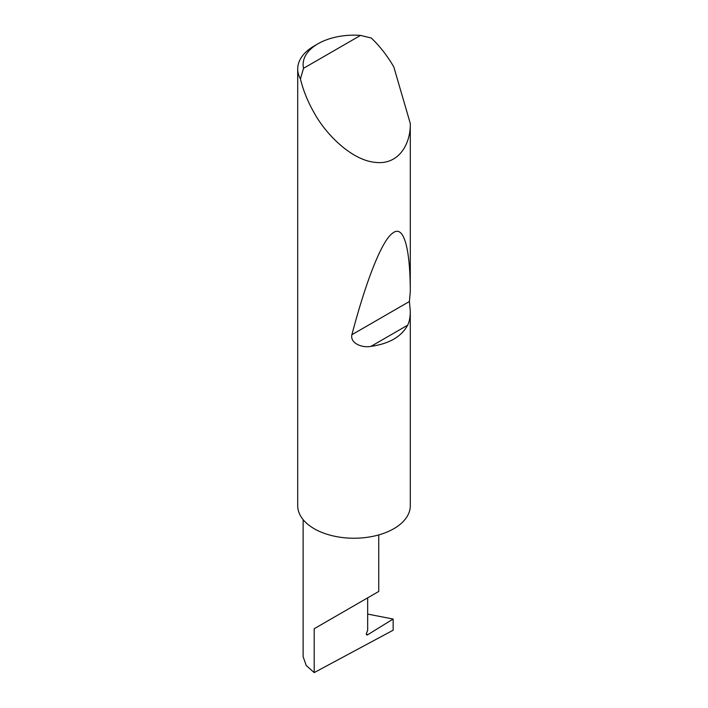 <?xml version="1.0" encoding="UTF-8"?>
<svg xmlns="http://www.w3.org/2000/svg" width="708" height="708" viewBox="0 0 708 708"><rect width="100%" height="100%" fill="white"/><g stroke="black" fill="none" stroke-linecap="round" stroke-linejoin="round"><path stroke-width="1.06" d="M393.144 619.031L393.144 630.209L314.202 672.6L314.202 628.722L367.673 597.853C387.09 586.64 376.567 592.72 367.673 597.853L367.673 630.262L366.523 633.217A1.805 1.044 120 0 0 366.726 634.881A1.805 1.044 120 0 0 367.673 634.766L393.144 619.031L367.673 614.093M378.745 534.929L378.745 591.463L314.202 628.722M303.537 68.304L360.531 35.4L371.275 38.02C379.877 46.224 387.382 55.861 393.807 66.924L410.286 123.457C410.826 143.149 399.259 165.406 375.116 162.344C351.221 160.123 325.476 133.75 314.202 112.882C307.83 101.793 303.236 90.474 300.431 78.915A56.286 32.497 180 0 1 297.714 68.95A56.286 32.497 180 0 1 314.202 45.967L318.025 43.763A50.888 29.373 0 0 0 303.537 68.304L300.431 78.915M410.286 310.918C410.304 316.892 409.428 321.644 407.666 325.176C401.365 336.743 389.135 343.796 370.983 346.362C362.549 348.132 349.938 343.522 351.885 334.725C365.204 284.05 381.24 240.959 392.719 233.091C404.383 223.87 410.259 250.774 410.286 291.59L409.41 301.511L410.286 310.918L410.286 506.264A56.286 32.497 180 0 1 375.116 535.859A56.286 32.497 180 0 1 314.202 528.717A56.286 32.497 180 0 1 297.714 505.733L297.714 68.95M410.286 123.457L410.286 291.59M314.202 672.6L306.237 665.511L303.13 656.714L303.13 519.645M360.531 35.4A50.888 29.373 0 0 0 318.025 43.763M366.355 634.005L367.673 634.766M407.666 325.176L370.983 346.362M409.41 301.511L351.885 334.725"/></g></svg>
